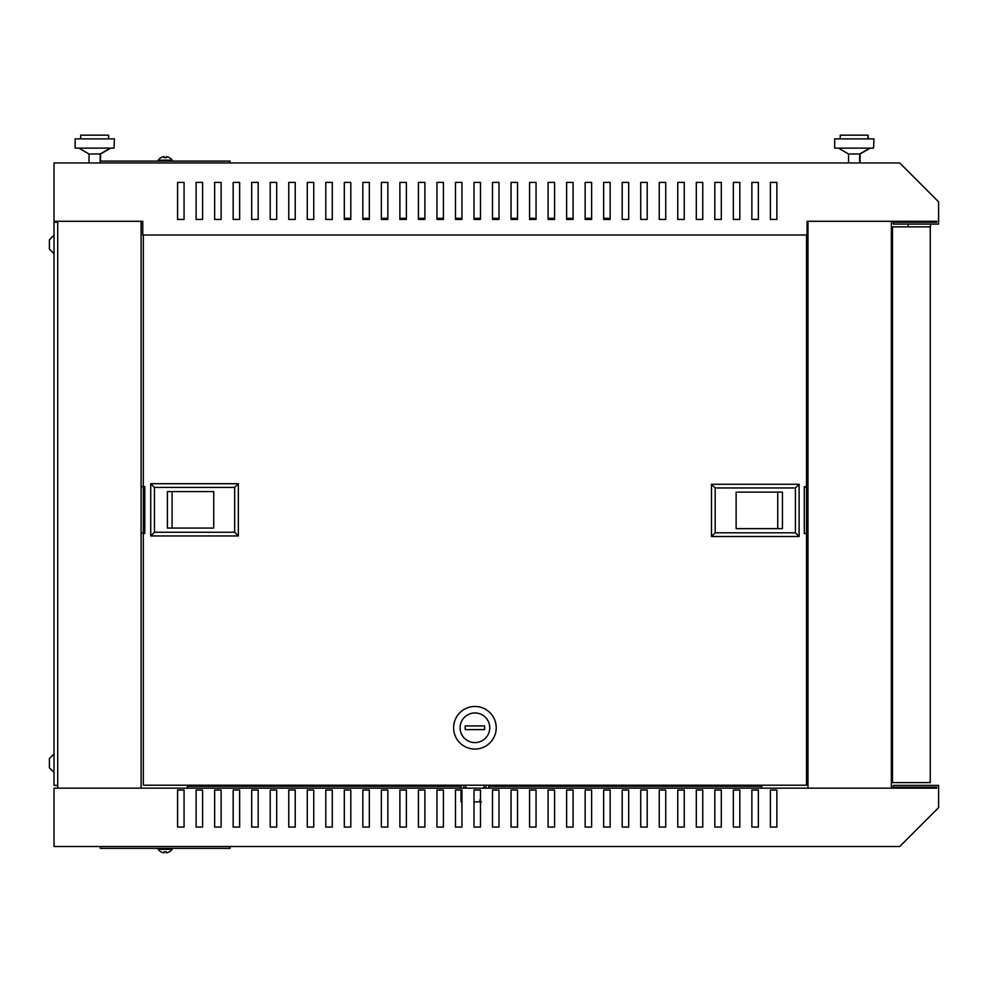 <?xml version="1.0" encoding="UTF-8"?>
<svg xmlns="http://www.w3.org/2000/svg" width="988" height="988" viewBox="0 0 988 988"><rect width="100%" height="100%" fill="white"/><g stroke="black" fill="none" stroke-linecap="round" stroke-linejoin="round"><path stroke-width="1.48" d="M930.449 224.078L930.449 226.857L908.219 226.857L908.219 224.078M49.4 239.923L49.4 245.382L49.4 239.825L54.031 235.193L49.4 239.825M49.4 245.382L49.4 248.988M49.4 249.087L54.031 253.718L49.4 249.087M49.4 767.787L49.4 763.156L49.4 767.787L54.031 772.418L49.4 767.787M169.491 851.804L169.491 851.804A8.361 8.361 0 0 0 172.134 849.297L158.241 849.297L158.241 848.371M172.134 849.297L172.134 848.371M169.479 851.73A8.349 8.324 180 0 1 166.342 852.842L166.243 851.73A7.521 7.496 180 0 1 164.119 851.73L164.02 852.842A8.349 8.324 180 0 1 160.883 851.73L160.883 851.73M172.134 161.093L172.134 160.167L158.241 160.167L158.241 161.093M169.479 157.734L169.479 157.734A8.349 8.324 180 0 0 166.342 156.623L166.243 157.734A7.521 7.496 180 0 0 164.119 157.734L164.02 156.623A8.349 8.324 180 0 0 160.883 157.734L160.883 157.734M936.748 221.3L936.748 222.226L893.214 222.226L893.214 224.078L938.6 224.078L938.6 201.848L899.698 162.946L54.031 162.946L54.031 221.3L142.766 221.3L142.766 235.008L807.073 235.008L807.073 221.3L936.748 221.3L891.361 221.3L891.361 788.165L936.748 788.165L54.031 788.165L54.031 846.518L899.698 846.518L938.6 807.616L938.6 785.386L893.214 785.386L893.214 787.238L936.748 787.238L936.748 788.165M49.4 758.623L49.4 763.156L49.4 758.525L54.031 753.893L49.4 758.525M57.736 785.386L54.031 785.386L54.031 222.226L57.736 222.226M55.884 221.3L57.736 221.3L57.736 788.165M100.344 162.946L100.344 161.093L230.019 161.093L230.019 162.946M758.352 790.017L758.352 827.067L751.868 827.067L751.868 790.017L758.352 790.017M721.302 790.017L721.302 827.067L714.818 827.067L714.818 790.017L721.302 790.017M684.252 790.017L684.252 827.067L677.768 827.067L677.768 790.017L684.252 790.017M647.202 790.017L647.202 827.067L640.718 827.067L640.718 790.017L647.202 790.017M610.152 790.017L610.152 827.067L603.668 827.067L603.668 790.017L610.152 790.017M573.102 790.017L573.102 827.067L566.618 827.067L566.618 790.017L573.102 790.017M536.052 790.017L536.052 827.067L529.568 827.067L529.568 790.017L536.052 790.017M499.002 790.017L499.002 827.067L492.518 827.067L492.518 790.017L499.002 790.017M461.952 790.017L461.952 827.067L455.468 827.067L455.468 790.017L461.952 790.017M424.902 790.017L424.902 827.067L418.418 827.067L418.418 790.017L424.902 790.017M387.852 790.017L387.852 827.067L381.368 827.067L381.368 790.017L387.852 790.017M350.802 790.017L350.802 827.067L344.318 827.067L344.318 790.017L350.802 790.017M313.752 790.017L313.752 827.067L307.268 827.067L307.268 790.017L313.752 790.017M276.702 790.017L276.702 827.067L270.218 827.067L270.218 790.017L276.702 790.017M239.652 790.017L239.652 827.067L233.168 827.067L233.168 790.017L239.652 790.017M202.602 790.017L202.602 827.067L196.118 827.067L196.118 790.017L202.602 790.017M184.077 790.017L184.077 827.067L177.593 827.067L177.593 790.017L184.077 790.017M221.127 790.017L221.127 827.067L214.643 827.067L214.643 790.017L221.127 790.017M251.693 790.017L258.177 790.017L258.177 827.067L251.693 827.067L251.693 790.017M295.227 790.017L295.227 827.067L288.743 827.067L288.743 790.017L295.227 790.017M332.277 790.017L332.277 827.067L325.793 827.067L325.793 790.017L332.277 790.017M369.327 790.017L369.327 827.067L362.843 827.067L362.843 790.017L369.327 790.017M406.377 790.017L406.377 827.067L399.893 827.067L399.893 790.017L406.377 790.017M443.427 790.017L443.427 827.067L436.943 827.067L436.943 790.017L443.427 790.017M480.477 790.017L480.477 827.067L473.993 827.067L473.993 790.017L480.477 790.017M517.527 790.017L517.527 827.067L511.043 827.067L511.043 790.017L517.527 790.017M554.577 790.017L554.577 827.067L548.093 827.067L548.093 790.017L554.577 790.017M591.627 790.017L591.627 827.067L585.143 827.067L585.143 790.017L591.627 790.017M628.677 790.017L628.677 827.067L622.193 827.067L622.193 790.017L628.677 790.017M665.727 790.017L665.727 827.067L659.243 827.067L659.243 790.017L665.727 790.017M702.777 790.017L702.777 827.067L696.293 827.067L696.293 790.017L702.777 790.017M739.827 790.017L739.827 827.067L733.343 827.067L733.343 790.017L739.827 790.017M776.877 790.017L776.877 827.067L770.393 827.067L770.393 790.017L776.877 790.017M761.686 786.312L488.813 786.312M461.026 786.312L187.411 786.312M141.099 788.165L141.099 221.3M807.999 788.165L807.999 221.3M100.344 846.518L100.344 848.371L230.019 848.371L230.019 846.518M187.411 788.165L187.411 785.201M761.686 788.165L761.686 785.201M770.393 182.397L770.393 219.447L776.877 219.447L776.877 182.397L770.393 182.397L776.877 182.397M758.352 182.397L751.868 182.397L751.868 219.447L758.352 219.447L758.352 182.397L751.868 182.397M739.827 182.397L733.343 182.397L733.343 219.447L739.827 219.447L739.827 182.397L733.343 182.397M721.302 182.397L714.818 182.397L714.818 219.447L721.302 219.447L721.302 182.397L714.818 182.397M702.777 182.397L696.293 182.397L696.293 219.447L702.777 219.447L702.777 182.397L696.293 182.397M684.252 182.397L677.768 182.397L677.768 219.447L684.252 219.447L684.252 182.397L677.768 182.397M665.727 182.397L659.243 182.397L659.243 219.447L665.727 219.447L665.727 182.397L659.243 182.397M647.202 182.397L640.718 182.397L640.718 219.447L647.202 219.447L647.202 182.397L640.718 182.397M628.677 182.397L622.193 182.397L622.193 219.447L628.677 219.447L628.677 182.397L622.193 182.397M610.152 182.397L603.668 182.397L603.668 219.447L610.152 219.447L610.152 182.397L603.668 182.397M591.627 182.397L585.143 182.397L585.143 219.447L591.627 219.447L591.627 182.397L585.143 182.397M573.102 182.397L566.618 182.397L566.618 219.447L573.102 219.447L573.102 182.397L566.618 182.397M554.577 182.397L548.093 182.397L548.093 219.447L554.577 219.447L554.577 182.397L548.093 182.397M536.052 182.397L529.568 182.397L529.568 219.447L536.052 219.447L536.052 182.397L529.568 182.397M517.527 182.397L511.043 182.397L511.043 219.447L517.527 219.447L517.527 182.397L511.043 182.397M499.002 182.397L492.518 182.397L492.518 219.447L499.002 219.447L499.002 182.397L492.518 182.397M480.477 182.397L473.993 182.397L473.993 219.447L480.477 219.447L480.477 182.397L473.993 182.397M461.952 182.397L455.468 182.397L455.468 219.447L461.952 219.447L461.952 182.397L455.468 182.397M443.427 182.397L436.943 182.397L436.943 219.447L443.427 219.447L443.427 182.397L436.943 182.397M424.902 182.397L418.418 182.397L418.418 219.447L424.902 219.447L424.902 182.397L418.418 182.397M406.377 182.397L399.893 182.397L399.893 219.447L406.377 219.447L406.377 182.397L399.893 182.397M387.852 182.397L381.368 182.397L381.368 219.447L387.852 219.447L387.852 182.397L381.368 182.397M369.327 182.397L362.843 182.397L362.843 219.447L369.327 219.447L369.327 182.397L362.843 182.397M350.802 182.397L344.318 182.397L344.318 219.447L350.802 219.447L350.802 182.397L344.318 182.397M332.277 182.397L325.793 182.397L325.793 219.447L332.277 219.447L332.277 182.397L325.793 182.397M313.752 182.397L307.268 182.397L307.268 219.447L313.752 219.447L313.752 182.397L307.268 182.397M295.227 182.397L288.743 182.397L288.743 219.447L295.227 219.447L295.227 182.397L288.743 182.397M276.702 182.397L270.218 182.397L270.218 219.447L276.702 219.447L276.702 182.397L270.218 182.397M251.693 182.397L251.693 219.447L258.177 219.447L258.177 182.397L251.693 182.397L258.177 182.397M239.652 182.397L233.168 182.397L233.168 219.447L239.652 219.447L239.652 182.397L233.168 182.397M221.127 182.397L214.643 182.397L214.643 219.447L221.127 219.447L221.127 182.397L214.643 182.397M202.602 182.397L196.118 182.397L196.118 219.447L202.602 219.447L202.602 182.397L196.118 182.397M177.593 182.397L177.593 219.447L184.077 219.447L184.077 182.397L177.593 182.397L184.077 182.397M776.877 827.067L770.393 827.067M758.352 827.067L751.868 827.067M739.827 827.067L733.343 827.067M721.302 827.067L714.818 827.067M702.777 827.067L696.293 827.067M684.252 827.067L677.768 827.067M665.727 827.067L659.243 827.067M647.202 827.067L640.718 827.067M628.677 827.067L622.193 827.067M610.152 827.067L603.668 827.067M591.627 827.067L585.143 827.067M573.102 827.067L566.618 827.067M554.577 827.067L548.093 827.067M536.052 827.067L529.568 827.067M517.527 827.067L511.043 827.067M499.002 827.067L492.518 827.067M480.477 827.067L473.993 827.067M461.952 827.067L455.468 827.067M443.427 827.067L436.943 827.067M424.902 827.067L418.418 827.067M406.377 827.067L399.893 827.067M387.852 827.067L381.368 827.067M369.327 827.067L362.843 827.067M350.802 827.067L344.318 827.067M332.277 827.067L325.793 827.067M313.752 827.067L307.268 827.067M295.227 827.067L288.743 827.067M276.702 827.067L270.218 827.067M258.177 827.067L251.693 827.067M239.652 827.067L233.168 827.067M221.127 827.067L214.643 827.067M202.602 827.067L196.118 827.067M184.077 827.067L177.593 827.067M166.342 852.842L166.243 851.73M164.02 852.842L164.119 851.73M164.02 156.623L164.119 157.734M166.342 156.623L166.243 157.734M49.4 764.082L49.4 767.688M930.264 782.607L930.264 226.857L892.473 226.857L892.473 782.607L930.264 782.607M891.361 508.462L892.473 508.462M892.473 501.002L891.361 501.002M804.294 487.232L806.517 487.232L806.517 235.008M141.099 486.676L144.804 486.676L144.804 533.545L143.322 533.545L143.322 785.201L806.517 785.201L806.517 533.545L804.294 533.545L804.294 486.676L806.517 486.676M143.322 533.545L143.322 235.008M603.668 218.336L609.226 218.336L609.226 219.447M344.318 218.336L350.802 218.336M362.843 218.336L369.327 218.336M381.368 218.336L387.852 218.336M399.893 218.336L406.377 218.336M418.418 218.336L424.902 218.336M436.943 218.336L443.427 218.336M455.468 218.336L461.952 218.336M473.993 218.336L480.477 218.336M492.518 218.336L499.002 218.336M511.043 218.336L517.527 218.336M529.568 218.336L536.052 218.336M548.093 218.336L554.577 218.336M566.618 218.336L573.102 218.336M585.143 218.336L591.627 218.336M474.919 706.469A21.304 21.304 0 0 1 496.223 727.773A21.304 21.304 0 0 1 474.919 749.077A21.304 21.304 0 0 1 453.616 727.773A21.304 21.304 0 0 1 474.919 706.469M474.919 742.593A14.82 14.82 0 0 0 489.739 727.773A14.82 14.82 0 0 0 474.919 712.953A14.82 14.82 0 0 0 460.099 727.773A14.82 14.82 0 0 0 474.919 742.593M484.651 725.921L465.2 725.921L465.2 729.626L484.651 729.626L484.651 725.921M481.44 801.873L473.993 801.873M488.813 785.201L488.813 788.165M461.952 801.873L461.026 801.873L461.026 790.017M461.026 788.165L461.026 785.201M807.999 533.545L806.517 533.545L806.517 487.232L807.999 487.232M799.107 536.509L711.484 536.509L715.189 532.804L795.402 532.804L799.107 536.509L799.107 484.268L795.402 487.973L715.189 487.973L711.484 484.268L799.107 484.268M711.484 536.509L711.484 484.268M715.189 532.804L715.189 487.973M795.402 532.804L795.402 487.973M782.434 492.135L736.122 492.135L736.122 528.629L782.434 528.629L782.434 492.135M736.122 528.629L777.741 528.629L777.741 492.135L736.122 492.135M144.804 532.989L141.099 532.989M150.732 483.712L238.355 483.712L234.65 487.417L154.437 487.417L150.732 483.712L150.732 535.953L154.437 532.248L234.65 532.248L238.355 535.953L150.732 535.953M238.355 483.712L238.355 535.953M234.65 487.417L234.65 532.248M154.437 487.417L154.437 532.248M167.404 528.074L213.717 528.074L213.717 491.579L167.404 491.579L167.404 528.074M213.717 491.579L172.097 491.579L172.097 528.074L213.717 528.074M100.159 162.946L100.159 154.005L110.347 148.126M89.043 162.946L89.043 154.005L100.529 154.005L110.718 148.126M89.043 154.005L78.855 148.126M114.052 138.863L75.15 138.863L75.15 148.126L114.052 148.126L114.423 138.863L114.052 148.126M108.495 138.863L108.495 135.158L108.865 138.863M80.707 138.863L80.707 135.158L108.495 135.158M859.684 162.946L859.684 154.005L869.872 148.126M848.569 162.946L848.569 154.005L860.054 154.005L870.243 148.126M848.569 154.005L838.38 148.126M873.577 138.863L834.675 138.863L834.675 148.126L873.577 148.126L873.948 138.863L873.577 148.126M868.02 138.863L868.02 135.158L868.39 138.863M840.232 138.863L840.232 135.158L868.02 135.158M100.529 161.093L100.529 154.005M860.054 162.946L860.054 154.005M479.452 801.873L480.477 798.465M483.564 788.165L484.453 785.201M465.385 785.201L466.274 788.165M486.442 785.201L485.553 788.165M464.286 788.165L463.397 785.201M160.871 157.66A8.361 8.361 0 0 0 158.241 160.167M172.134 160.167A8.361 8.361 0 0 0 169.491 157.66M158.241 849.297A8.361 8.361 0 0 0 160.871 851.804M892.473 520.021L891.361 520.021M892.473 489.455L891.361 489.455"/></g></svg>
